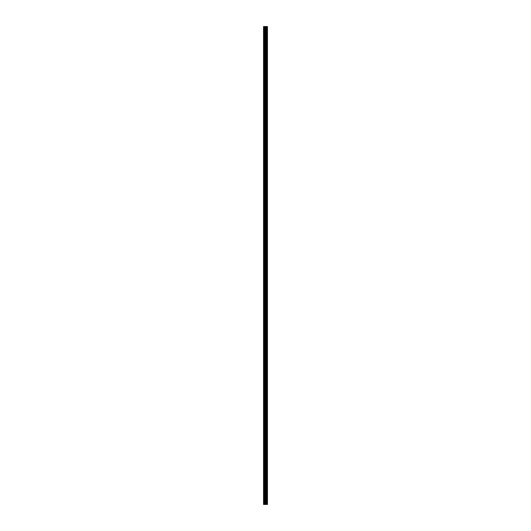 <?xml version="1.0" encoding="UTF-8"?>
<svg xmlns="http://www.w3.org/2000/svg" width="531" height="531" viewBox="0 0 531 531"><rect width="100%" height="100%" fill="white"/><g stroke="black" fill="none" stroke-linecap="round" stroke-linejoin="round"><path stroke-width="0.8" d="M265.148 504.45L267.465 504.45L267.465 26.55L263.535 26.55L263.535 504.45L265.148 504.45L265.148 26.55M266.602 26.55L266.602 504.45L266.602 26.55M266.993 26.55L266.993 504.45L266.993 26.55M267.438 504.45L267.438 26.55M267.392 504.45L267.392 26.55M266.204 504.45L266.204 26.55M266.137 504.45L266.137 26.55M263.741 504.45L263.741 26.55M267.02 504.45L267.02 26.55M266.934 504.45L266.934 26.55M266.662 504.45L266.662 26.55M266.575 504.45L266.575 26.55M265.971 504.45L265.971 26.55M265.858 504.45L265.858 26.55M265.261 504.45L265.261 26.55M264.551 504.45L264.551 26.55M264.438 504.45L264.438 26.55"/></g></svg>
